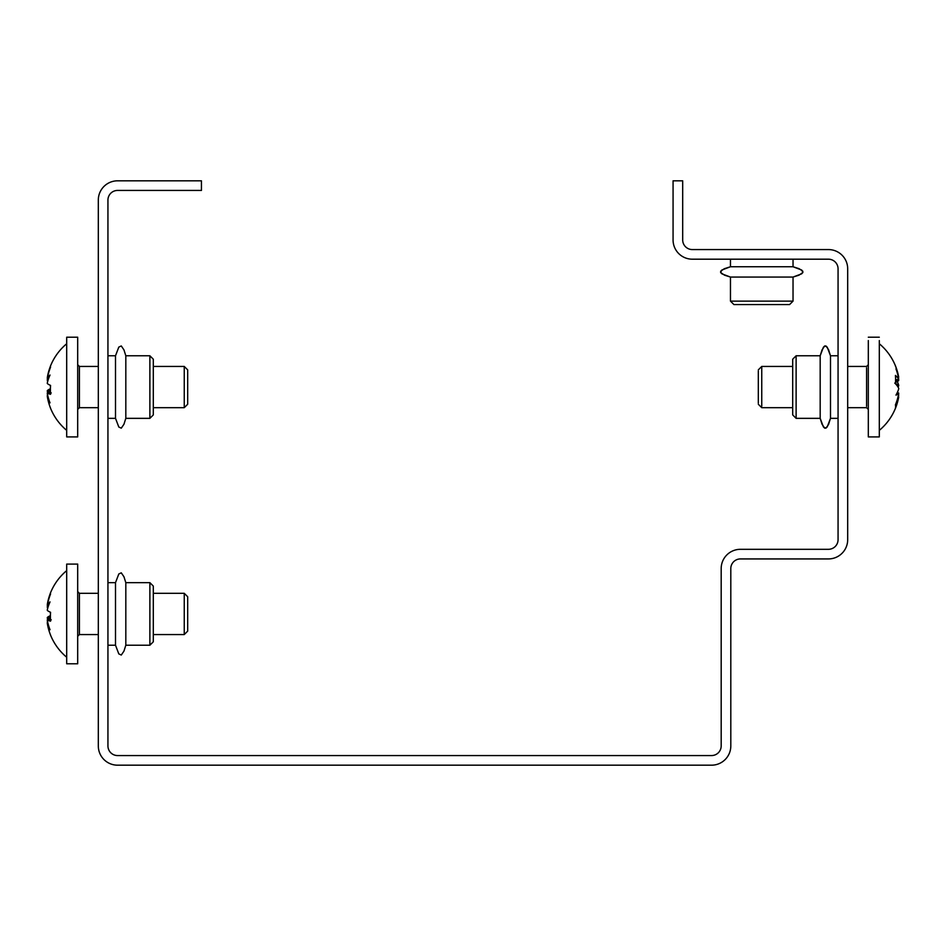 <?xml version="1.0" encoding="UTF-8"?>
<svg xmlns="http://www.w3.org/2000/svg" width="946" height="946" viewBox="0 0 946 946"><rect width="100%" height="100%" fill="white"/><g stroke="black" fill="none" stroke-linecap="round" stroke-linejoin="round"><path stroke-width="1.42" d="M117.564 180.816A19.251 19.251 0 0 0 98.313 200.067L98.313 745.933A19.251 19.251 0 0 0 117.564 765.184L711.558 765.184A19.251 19.251 0 0 0 730.809 745.933L730.809 568.558A9.626 9.626 0 0 1 740.434 558.932L828.436 558.932A19.251 19.251 0 0 0 847.687 539.693L847.687 268.818A19.251 19.251 0 0 0 828.436 249.567L692.306 249.567A9.626 9.626 0 0 1 682.693 239.941L682.693 180.816L673.067 180.816L673.067 239.941A19.251 19.251 0 0 0 692.306 259.192L828.436 259.192A9.626 9.626 0 0 1 838.061 268.818L838.061 539.693A9.626 9.626 0 0 1 828.436 549.307L740.434 549.307A19.251 19.251 0 0 0 721.183 568.558L721.183 745.933A9.626 9.626 0 0 1 711.558 755.558L117.564 755.558A9.626 9.626 0 0 1 107.939 745.933L107.939 200.067A9.626 9.626 0 0 1 117.564 190.442L201.439 190.442L201.439 180.816L117.564 180.816M838.061 355.779L830.493 355.779L827.194 347.099L824.723 345.952L822.039 349.902L820.182 355.779L820.182 418.345L796.118 418.345L796.118 355.779L820.182 355.779L822.039 349.902L824.723 345.952L827.194 347.099L830.493 355.779L830.493 418.345L838.061 418.345M796.118 418.345L792.689 414.904L792.689 359.22L796.118 355.779M125.818 417.813L125.818 356.323M115.507 417.813L115.507 356.323M153.311 359.693L153.311 414.431M149.882 417.813L149.882 356.323M730.466 259.192L730.466 266.748L721.786 270.048L720.639 272.531L724.577 275.203L730.466 277.06L793.032 277.06L793.032 301.124L730.466 301.124L730.466 277.06L724.577 275.203L720.639 272.531L721.786 270.048L730.466 266.748L793.032 266.748L793.032 259.192M793.032 301.124L789.591 304.565L733.907 304.565L730.466 301.124M125.818 644.687L125.818 583.197M115.507 644.687L115.507 583.197M153.311 586.567L153.311 641.305M149.882 644.687L149.882 583.197M758.314 403.102L758.314 371.021M761.755 406.307L761.755 366.433L792.689 366.433M868.31 340.56L868.31 436.91L879.307 436.91L879.307 340.56M897.364 392.401L898.7 393.087A50.434 14.888 31.6 0 1 895.98 395.109A50.434 20.445 146.8 0 0 898.7 388.924L898.7 388.38A56.37 20.185 -174 0 0 895.436 383.769A55.968 45.834 -56.6 0 0 895.59 379.559A55.968 45.834 -56.6 0 0 895.436 375.42A56.37 20.185 -6 0 1 898.7 379.441L895.59 379.748M898.7 377.158A56.37 52.349 -15.2 0 0 898.038 373.918A56.37 52.349 -15.2 0 1 898.7 377.158L898.7 377.241A50.434 38.597 129 0 0 895.98 368.905A50.434 41.068 59.5 0 1 898.7 379.098L898.7 379.441M879.307 343.753A56.37 56.37 0 0 1 898.038 373.918L898.038 373.918A56.37 52.349 -15.2 0 0 895.436 366.078M898.499 379.452A56.37 52.349 -164.8 0 1 898.7 380.611L895.59 380.576M897.246 385.862L898.7 385.211L894.75 383.13L898.7 380.611M898.7 385.211A50.434 20.445 33.2 0 0 897.364 381.723M898.7 385.743A56.37 20.185 -6 0 1 898.038 387.068M898.369 396.823A50.434 41.068 120.5 0 0 898.7 395.026L898.499 394.671M898.014 396.93L898.7 396.965L898.05 396.752M898.7 396.965A56.37 52.349 -164.8 0 1 898.038 400.205A56.37 52.349 -164.8 0 1 895.436 408.045A55.968 17.667 -149.7 0 0 895.436 404.829A56.37 52.349 -15.2 0 0 898.7 393.512L898.7 393.087M761.755 367.817L761.755 366.433L758.314 369.874M47.513 377.738L47.3 377.726A56.37 55.589 35.9 0 1 50.564 365.889A55.968 6.622 28.9 0 0 50.469 366.055A55.968 6.622 28.9 0 0 50.41 366.256A55.968 6.622 28.9 0 1 50.469 366.055A55.968 6.622 28.9 0 0 50.41 366.409A55.968 6.622 28.9 0 0 50.564 367.095A56.37 55.589 144.1 0 0 47.3 379.027L47.3 379.358A50.434 23.957 -145.4 0 1 50.02 375.042A50.434 28.794 -37.5 0 0 47.3 382.988L47.3 383.497A56.37 7.568 5.6 0 0 50.564 385.424A55.968 48.672 103.9 0 0 50.564 394.293A56.37 7.568 174.4 0 1 47.3 392.992L50.469 392.673M47.513 604.612L47.3 604.6A56.37 55.589 35.9 0 1 50.564 592.764A55.968 6.622 28.9 0 0 50.469 592.929A55.968 6.622 28.9 0 0 50.41 593.13A55.968 6.622 28.9 0 1 50.469 592.929A55.968 6.622 28.9 0 0 50.41 593.284A55.968 6.622 28.9 0 0 50.564 593.97A56.37 55.589 144.1 0 0 47.3 605.901L47.3 606.232A50.434 23.957 -145.4 0 1 50.02 601.916A50.434 28.794 -37.5 0 0 47.3 609.863L47.3 610.371A56.37 7.568 5.6 0 0 50.564 612.298A55.968 48.672 103.9 0 0 50.564 621.167A56.37 7.568 174.4 0 1 47.3 619.867L50.469 619.547M184.245 366.433L187.686 369.874L187.686 404.249L184.245 407.691L184.245 366.433L153.311 366.433M77.69 393.784L77.69 337.214L66.693 337.214L66.693 436.91L77.69 436.91L77.69 393.784M47.477 396.138A56.37 55.589 35.9 0 1 47.3 395.097L47.643 395.097M50.41 390.343L47.3 391.136A50.434 28.794 -142.5 0 0 47.761 392.945M47.3 390.627A56.37 7.568 174.4 0 1 50.41 388.759M50.469 387.068A55.968 48.672 76.1 0 1 50.41 385.365M47.548 379.464A50.434 36.527 -46.5 0 0 47.3 380.706L47.761 381.179M50.41 407.726A55.968 6.622 151.1 0 0 50.469 408.069A55.968 6.622 151.1 0 0 50.564 408.234A56.37 55.589 144.1 0 1 47.3 396.398L47.3 396.185A50.434 32.838 -41.2 0 0 50.02 402.866A50.434 36.527 -133.5 0 1 47.3 393.418L47.3 392.992M48.199 379.748L47.3 379.358M47.3 391.136L51.25 392.945M47.986 380.434L47.3 380.706M184.245 593.308L187.686 596.749L187.686 631.124L184.245 634.565L184.245 593.308L153.311 593.308M77.69 620.659L77.69 564.088L66.693 564.088L66.693 663.785L77.69 663.785L77.69 620.659M47.477 623.012A56.37 55.589 35.9 0 1 47.3 621.971L47.643 621.971M50.41 617.218L47.3 618.01A50.434 28.794 -142.5 0 0 47.761 619.819M47.3 617.502A56.37 7.568 174.4 0 1 50.41 615.633M50.469 613.942A55.968 48.672 76.1 0 1 50.41 612.239M47.548 606.339A50.434 36.527 -46.5 0 0 47.3 607.58L47.761 608.053M50.41 634.6A55.968 6.622 151.1 0 0 50.469 634.943A55.968 6.622 151.1 0 0 50.564 635.109A56.37 55.589 144.1 0 1 47.3 623.272L47.3 623.059A50.434 32.838 -41.2 0 0 50.02 629.74A50.434 36.527 -133.5 0 1 47.3 620.292L47.3 619.867M48.199 606.623L47.3 606.232M47.3 618.01L51.25 619.819M47.986 607.308L47.3 607.58M66.693 570.627A56.37 56.37 0 0 0 50.469 592.929A55.968 6.622 28.9 0 1 50.564 592.764M66.693 343.753A56.37 56.37 0 0 0 50.469 366.055A55.968 6.622 28.9 0 1 50.564 365.889M866.595 406.307L866.595 367.817M98.313 366.433L79.405 366.433L79.405 407.691L77.69 409.405M98.313 593.308L79.405 593.308L79.405 634.565L77.69 636.28M820.182 418.345L823.387 426.871L824.723 428.171L826.059 428.112L828.542 424.482L830.493 418.345L827.194 427.024L824.723 428.171L822.039 424.234L820.182 418.345L822.039 424.234L824.723 428.171L827.194 427.024L830.493 418.345L827.194 427.024L824.723 428.171L822.039 424.234L820.182 418.345M153.311 414.904L149.882 418.345L125.818 418.345L123.961 424.234L121.277 428.171L118.806 427.024L115.507 418.345L107.939 418.345M107.939 355.779L115.507 355.779L118.806 347.099L121.277 345.952L123.961 349.902L125.818 355.779L149.882 355.779L153.311 359.22M125.818 418.345L123.961 424.234L121.277 428.171L118.806 427.024L115.507 418.345L118.806 427.024L121.277 428.171L123.961 424.234L125.818 418.345L123.961 424.234L121.277 428.171L118.806 427.024L115.507 418.345M125.818 355.779L123.961 349.902L121.277 345.952L118.806 347.099L115.507 355.779L118.806 347.099L121.277 345.952L123.961 349.902L125.818 355.779L123.961 349.902L121.277 345.952L118.806 347.099L115.507 355.779M793.032 277.06L801.558 273.867L802.858 272.531L802.799 271.183L799.169 268.711L793.032 266.748L801.711 270.048L802.858 272.531L798.921 275.203L793.032 277.06L798.921 275.203L802.858 272.531L801.711 270.048L793.032 266.748L801.711 270.048L802.858 272.531L798.921 275.203L793.032 277.06L798.921 275.203L802.858 272.531L801.711 270.048L793.032 266.748L801.711 270.048L802.858 272.531L798.921 275.203L793.032 277.06L798.921 275.203L802.858 272.531L801.711 270.048L793.032 266.748L801.711 270.048L802.858 272.531L798.921 275.203L793.032 277.06L798.921 275.203L802.858 272.531L801.711 270.048L793.032 266.748L801.711 270.048L802.858 272.531L798.921 275.203L793.032 277.06L798.921 275.203L802.858 272.531L801.711 270.048L793.032 266.748L801.711 270.048L802.858 272.531L798.921 275.203L793.032 277.06L798.921 275.203L802.858 272.531L801.711 270.048L793.032 266.748L801.711 270.048L802.858 272.531L798.921 275.203L793.032 277.06L798.921 275.203L802.858 272.531L801.711 270.048L793.032 266.748L801.711 270.048L802.858 272.531L798.921 275.203L793.032 277.06L798.921 275.203L802.858 272.531L801.711 270.048L793.032 266.748L801.711 270.048L802.858 272.531L798.921 275.203L793.032 277.06L798.921 275.203L802.858 272.531L801.711 270.048L793.032 266.748L801.711 270.048L802.858 272.531L798.921 275.203L793.032 277.06L798.921 275.203L802.858 272.531L801.711 270.048L793.032 266.748L801.711 270.048L802.858 272.531L798.921 275.203L793.032 277.06L798.921 275.203L802.858 272.531L801.711 270.048L793.032 266.748L801.711 270.048L802.858 272.531L798.921 275.203L793.032 277.06L798.921 275.203L802.858 272.531L801.711 270.048L793.032 266.748L801.711 270.048L802.858 272.531L798.921 275.203L793.032 277.06L798.921 275.203L802.858 272.531L801.711 270.048L793.032 266.748L801.711 270.048L802.858 272.531L798.921 275.203L793.032 277.06L798.921 275.203L802.858 272.531L801.711 270.048L793.032 266.748L801.711 270.048L802.858 272.531L798.921 275.203L793.032 277.06L798.921 275.203L802.858 272.531L801.711 270.048L793.032 266.748L801.711 270.048L802.858 272.531L798.921 275.203L793.032 277.06M820.182 355.779L823.387 347.253L824.723 345.952L826.059 346.011L828.542 349.642L830.493 355.779L827.194 347.099L824.723 345.952L822.039 349.902L820.182 355.779M153.311 641.778L149.882 645.219L125.818 645.219L123.961 651.108L121.277 655.046L118.806 653.899L115.507 645.219L118.806 653.899L121.277 655.046L123.961 651.108L125.818 645.219L123.961 651.108L121.277 655.046L118.806 653.899L115.507 645.219L107.939 645.219M107.939 582.653L115.507 582.653L118.806 573.974L121.277 572.827L123.961 576.776L125.818 582.653L123.961 576.776L121.277 572.827L118.806 573.974L115.507 582.653L118.806 573.974L121.277 572.827L123.961 576.776L125.818 582.653L149.882 582.653L153.311 586.094M125.818 645.219L123.961 651.108L121.277 655.046L118.806 653.899L115.507 645.219M125.818 582.653L123.961 576.776L121.277 572.827L118.806 573.974L115.507 582.653M730.466 277.06L721.94 273.867L720.639 272.531L720.698 271.183L724.329 268.711L730.466 266.748L721.786 270.048L720.639 272.531L724.577 275.203L730.466 277.06L724.577 275.203L720.639 272.531L721.786 270.048L730.466 266.748L721.786 270.048L720.639 272.531L724.577 275.203L730.466 277.06L724.577 275.203L720.639 272.531L721.786 270.048L730.466 266.748L721.786 270.048L720.639 272.531L724.577 275.203L730.466 277.06L724.577 275.203L720.639 272.531L721.786 270.048L730.466 266.748L721.786 270.048L720.639 272.531L724.577 275.203L730.466 277.06L724.577 275.203L720.639 272.531L721.786 270.048L730.466 266.748L721.786 270.048L720.639 272.531L724.577 275.203L730.466 277.06L724.577 275.203L720.639 272.531L721.786 270.048L730.466 266.748L721.786 270.048L720.639 272.531L724.577 275.203L730.466 277.06L724.577 275.203L720.639 272.531L721.786 270.048L730.466 266.748L721.786 270.048L720.639 272.531L724.577 275.203L730.466 277.06L724.577 275.203L720.639 272.531L721.786 270.048L730.466 266.748L721.786 270.048L720.639 272.531L724.577 275.203L730.466 277.06L724.577 275.203L720.639 272.531L721.786 270.048L730.466 266.748L721.786 270.048L720.639 272.531L724.577 275.203L730.466 277.06L724.577 275.203L720.639 272.531L721.786 270.048L730.466 266.748L721.786 270.048L720.639 272.531L724.577 275.203L730.466 277.06L724.577 275.203L720.639 272.531L721.786 270.048L730.466 266.748L721.786 270.048L720.639 272.531L724.577 275.203L730.466 277.06L724.577 275.203L720.639 272.531L721.786 270.048L730.466 266.748L721.786 270.048L720.639 272.531L724.577 275.203L730.466 277.06L724.577 275.203L720.639 272.531L721.786 270.048L730.466 266.748L721.786 270.048L720.639 272.531L724.577 275.203L730.466 277.06L724.577 275.203L720.639 272.531L721.786 270.048L730.466 266.748L721.786 270.048L720.639 272.531L724.577 275.203L730.466 277.06L724.577 275.203L720.639 272.531L721.786 270.048L730.466 266.748L721.786 270.048L720.639 272.531L724.577 275.203L730.466 277.06M758.314 404.249L761.755 407.691L792.689 407.691M847.687 366.433L866.595 366.433L868.31 364.718M847.687 407.691L866.595 407.691L868.31 409.405M879.307 430.371A56.37 56.37 0 0 0 898.038 400.205M868.31 337.214L879.307 337.214M79.405 366.433L77.69 364.718M79.405 593.308L77.69 591.593M50.469 408.069A56.37 56.37 0 0 0 66.693 430.371M184.245 407.691L153.311 407.691M98.313 407.691L79.405 407.691M50.469 634.943A56.37 56.37 0 0 0 66.693 657.245M184.245 634.565L153.311 634.565M98.313 634.565L79.405 634.565"/></g></svg>
